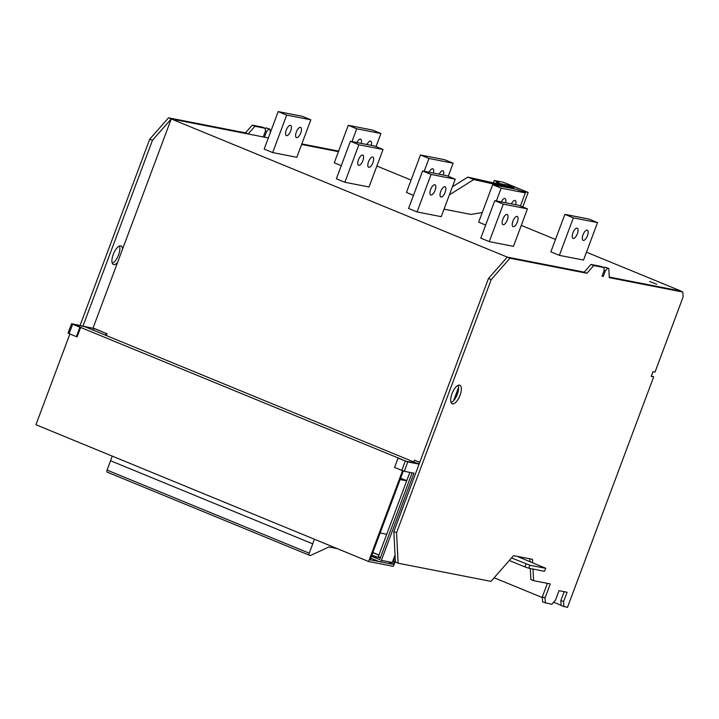 <?xml version="1.0" encoding="UTF-8"?>
<svg xmlns="http://www.w3.org/2000/svg" width="719" height="719" viewBox="0 0 719 719"><rect width="100%" height="100%" fill="white"/><g stroke="black" fill="none" stroke-linecap="round" stroke-linejoin="round"><path stroke-width="1.08" d="M402.541 470.738L368.595 561.512L393.374 566.356L395.117 561.674L393.041 560.82M378.958 555.023L372.828 552.507M395.117 561.674L392.987 560.964M378.904 555.176L372.775 552.659M394.318 561.512L393.266 564.325L389.545 562.797M393.266 564.325L388.269 563.345M419.069 464.132L407.79 461.931L404.285 471.296L413.955 473.192L381.367 560.353A2.004 1.833 101.1 0 1 378.967 561.53L370.105 559.795L403.305 471.008M407.79 461.931L398.065 458.102L406.091 461.23L417.371 463.431L84.725 326.669L73.446 324.458L79.863 327.271L71.747 323.757L94.791 328.637L106.214 333.508L93.982 328.475L73.446 324.458L406.091 461.23L419.195 463.791M69.887 333.984L35.95 424.74L368.595 561.512M597.534 222.584L589.041 219.088L564.873 214.361L573.367 217.857L597.534 222.584L583.522 260.071L559.355 255.344L550.862 251.848L564.873 214.361M559.355 255.344L573.367 217.857M587.153 230.107A5.518 2.22 112.4 0 0 583.091 234.619A5.518 2.22 112.4 0 0 583.136 240.362A5.518 2.22 112.4 0 0 583.307 240.416A5.518 2.22 112.4 0 0 587.369 235.904A5.518 2.22 112.4 0 0 587.333 230.161A5.518 2.22 112.4 0 0 587.153 230.107M577.087 228.139A5.518 2.22 112.4 0 0 573.025 232.65A5.518 2.22 112.4 0 0 573.061 238.393A5.518 2.22 112.4 0 0 573.232 238.447A5.518 2.22 112.4 0 0 577.294 233.927A5.518 2.22 112.4 0 0 577.258 228.184A5.518 2.22 112.4 0 0 577.087 228.139M527.449 208.87L518.956 205.373L494.789 200.646L503.291 204.142L527.449 208.87L513.438 246.356L489.271 241.629L480.777 238.133L494.789 200.646M489.271 241.629L503.291 204.142M517.078 216.392A5.518 2.22 112.4 0 0 513.015 220.904A5.518 2.22 112.4 0 0 513.051 226.647A5.518 2.22 112.4 0 0 513.222 226.701A5.518 2.22 112.4 0 0 517.285 222.189A5.518 2.22 112.4 0 0 517.249 216.446A5.518 2.22 112.4 0 0 517.078 216.392M507.003 214.424A5.518 2.22 112.4 0 0 502.941 218.936A5.518 2.22 112.4 0 0 502.976 224.679A5.518 2.22 112.4 0 0 503.147 224.732A5.518 2.22 112.4 0 0 507.219 220.221A5.518 2.22 112.4 0 0 507.174 214.478A5.518 2.22 112.4 0 0 507.003 214.424M380.926 133.527L372.433 130.031L348.266 125.304L356.759 128.791L380.926 133.527L376.037 146.613M341.264 165.676L334.254 162.791L348.266 125.304M351.977 141.589L356.759 128.791M371.247 145.355A5.518 2.22 112.4 0 0 370.725 141.104A5.518 2.22 112.4 0 0 370.555 141.05A5.518 2.22 112.4 0 0 366.951 144.519M361.172 143.387A5.518 2.22 112.4 0 0 360.65 139.127A5.518 2.22 112.4 0 0 360.48 139.082A5.518 2.22 112.4 0 0 356.885 142.542M383.047 149.498L374.554 146.002L350.387 141.275L358.88 144.771L383.047 149.498L369.036 186.985L344.868 182.258L336.375 178.761L350.387 141.275M344.868 182.258L358.88 144.771M372.667 157.021A5.518 2.22 112.4 0 0 368.604 161.532A5.518 2.22 112.4 0 0 368.649 167.275A5.518 2.22 112.4 0 0 368.82 167.329A5.518 2.22 112.4 0 0 372.882 162.818A5.518 2.22 112.4 0 0 372.837 157.075A5.518 2.22 112.4 0 0 372.667 157.021M362.601 155.052A5.518 2.22 112.4 0 0 358.538 159.564A5.518 2.22 112.4 0 0 358.574 165.307A5.518 2.22 112.4 0 0 358.745 165.361A5.518 2.22 112.4 0 0 362.807 160.84A5.518 2.22 112.4 0 0 362.771 155.097A5.518 2.22 112.4 0 0 362.601 155.052M455.253 179.184L446.76 175.688L422.592 170.96L431.085 174.456L455.253 179.184L441.232 216.671L417.065 211.943L408.572 208.447L422.592 170.96M417.065 211.943L431.085 174.456M444.872 186.706A5.518 2.22 112.4 0 0 440.81 191.218A5.518 2.22 112.4 0 0 440.846 196.961A5.518 2.22 112.4 0 0 441.017 197.015A5.518 2.22 112.4 0 0 445.079 192.503A5.518 2.22 112.4 0 0 445.043 186.76A5.518 2.22 112.4 0 0 444.872 186.706M434.806 184.738A5.518 2.22 112.4 0 0 430.744 189.25A5.518 2.22 112.4 0 0 430.78 194.993A5.518 2.22 112.4 0 0 430.951 195.047A5.518 2.22 112.4 0 0 435.013 190.526A5.518 2.22 112.4 0 0 434.977 184.783A5.518 2.22 112.4 0 0 434.806 184.738M453.132 163.213L444.639 159.717L420.471 154.989L428.964 158.477L453.132 163.213L448.234 176.299M413.47 195.361L406.451 192.476L420.471 154.989M424.183 171.275L428.964 158.477M443.443 175.041A5.518 2.22 112.4 0 0 442.922 170.789A5.518 2.22 112.4 0 0 442.751 170.736A5.518 2.22 112.4 0 0 439.156 174.205M433.377 173.072A5.518 2.22 112.4 0 0 432.856 168.812A5.518 2.22 112.4 0 0 432.685 168.767A5.518 2.22 112.4 0 0 429.081 172.227M310.842 119.812L302.348 116.316L278.181 111.589L286.683 115.085L310.842 119.812L296.83 157.299L272.663 152.572L264.17 149.076L278.181 111.589M272.663 152.572L286.683 115.085M300.47 127.335A5.518 2.22 112.4 0 0 296.408 131.847A5.518 2.22 112.4 0 0 296.444 137.59A5.518 2.22 112.4 0 0 296.614 137.644A5.518 2.22 112.4 0 0 300.677 133.132A5.518 2.22 112.4 0 0 300.641 127.389A5.518 2.22 112.4 0 0 300.47 127.335M290.395 125.367A5.518 2.22 112.4 0 0 286.333 129.878A5.518 2.22 112.4 0 0 286.378 135.621A5.518 2.22 112.4 0 0 286.548 135.675A5.518 2.22 112.4 0 0 290.611 131.155A5.518 2.22 112.4 0 0 290.566 125.412A5.518 2.22 112.4 0 0 290.395 125.367M525.328 192.899L516.835 189.403L492.668 184.675L501.17 188.171L525.328 192.899L520.439 205.985M485.667 225.047L478.656 222.162L492.668 184.675M496.38 200.96L501.17 188.171M515.649 204.726A5.518 2.22 112.4 0 0 515.128 200.475A5.518 2.22 112.4 0 0 514.957 200.421A5.518 2.22 112.4 0 0 511.353 203.89M505.583 202.758A5.518 2.22 112.4 0 0 505.062 198.498A5.518 2.22 112.4 0 0 504.882 198.453A5.518 2.22 112.4 0 0 501.287 201.913M545.55 568.289L529.84 565.215L528.717 568.217L544.427 571.29L545.82 568.298L544.427 571.29M517.033 556.308L545.82 568.298M529.84 565.215L511.524 557.944M528.717 568.217L524.96 566.932L526.083 563.93M509.295 560.487L524.96 566.932M381.367 560.353L390.022 562.042A2.004 1.833 101.1 0 1 387.945 563.319L379.281 561.62M380.27 558.034L371.831 555.194M390.022 562.042L392.421 562.483L395.064 555.41M404.285 471.296L394.56 467.476L398.065 458.102M371.426 556.263L379.668 559.652L412.131 472.832M380.423 557.62L378.311 556.749L409.857 472.392M376.405 557.189L372.828 555.787L376.405 557.189M378.967 561.53L370.725 558.142M419.716 462.407L414.405 460.214L419.77 462.254M413.758 461.949L414.405 460.214M651.423 375.929L653.67 376.855L651.252 376.388L653.005 371.696L655.018 372.091L683.05 297.118L682.789 292.031L609.281 277.651L608.813 268.502L607.6 268.268L605.344 270.847L603.241 276.464L602.037 276.231L604.131 270.605L603.978 267.558L601.264 266.443L590.991 264.43L584.214 272.159L507.281 257.105L171.23 118.941L93.066 327.999M406.747 480.687L400.627 478.171M458.623 387.244L453.617 400.627M681.118 291.348L609.254 277.058L680.066 290.916L682.789 292.031M456.188 396.771L458.147 391.522M338.415 151.655L301.629 144.456L338.415 151.655M268.331 137.94L171.23 118.941L152.437 140.313L83.027 325.968M561.108 605.299L553.612 602.216M542.369 597.597L494.142 577.761M681.199 291.141L586.47 252.189M555.49 239.454L521.275 225.389M411.088 180.083L376.873 166.017M656.771 284.284L649.608 281.488L656.771 284.284M608.813 268.502L604.886 267.153L604.005 268.151M607.6 268.268L604.886 267.153M605.344 270.847L604.122 270.344M603.241 276.464L602.118 276.006M603.978 267.558L593.705 265.554L590.991 264.43M593.705 265.554L586.929 273.274L584.214 272.159L507.281 257.105L488.48 278.478L393.841 531.611L395.414 562.096L398.128 563.211L490.969 581.374L513.564 555.625L532.491 559.328L532.671 562.734M586.929 273.274L509.996 258.22L507.281 257.105M509.996 258.22L491.203 279.592L488.48 278.478M491.203 279.592L396.555 532.734L393.841 531.611M396.555 532.734L398.128 563.211M529.804 558.807L529.948 561.62M530.307 568.522L530.874 579.55L533.597 580.664L550.305 583.936L545.056 597.992L542.333 596.878L542.593 601.956L551.761 604.337L555.526 600.041L559.031 590.676L567.084 592.249L563.579 601.623L560.865 600.509L561.126 605.587L567.471 607.411L653.67 376.855M532.995 569.053L533.597 580.664M547.384 583.37L542.333 596.878M545.056 597.992L545.317 603.079M564.163 591.674L560.865 600.509M563.579 601.623L563.84 606.701M451.11 402.586A10.03 4.035 112.4 0 0 457.032 394.92A10.03 4.035 112.4 0 0 458.21 385.303M452.512 403.88A10.03 4.035 112.4 0 0 459.899 395.666A10.03 4.035 112.4 0 0 459.836 385.222A10.03 4.035 112.4 0 0 459.522 385.132A10.03 4.035 112.4 0 0 452.134 393.338A10.03 4.035 112.4 0 0 452.206 403.781A10.03 4.035 112.4 0 0 452.512 403.88M79.863 327.271L76.358 336.645L69.132 333.67L68.062 333.131L71.567 323.757M76.358 336.645L77.158 336.798L80.663 327.424M105.567 335.234L106.214 333.508M93.335 330.21L93.982 328.475M106.322 335.548L107.023 333.661M338.622 151.107L301.836 143.908M268.834 128.989L266.12 127.865L270.047 129.222L268.834 128.989L266.578 131.559L264.475 137.185L263.271 136.952L265.374 131.325L265.212 128.279L254.939 126.265L248.163 133.995L171.23 118.941L168.516 117.817L149.723 139.189L152.437 140.313M270.236 132.853L270.047 129.222M266.12 127.865L265.239 128.863M265.356 131.056L266.578 131.559M263.352 136.718L264.475 137.185M254.939 126.265L252.225 125.151L262.498 127.155L265.212 128.279M252.225 125.151L245.449 132.871L248.163 133.995M245.449 132.871L168.516 117.817M149.723 139.189L80.097 325.392M122.581 249.08A10.03 4.035 112.4 0 0 121.071 245.943A10.03 4.035 112.4 0 0 120.756 245.844A10.03 4.035 112.4 0 0 113.368 254.059A10.03 4.035 112.4 0 0 113.44 264.502A10.03 4.035 112.4 0 0 113.746 264.592A10.03 4.035 112.4 0 0 117.574 262.462M112.344 263.307A10.03 4.035 112.4 0 0 118.267 255.64A10.03 4.035 112.4 0 0 119.453 246.015M314.41 539.232L312.738 543.861L110.564 460.744L107.077 470.082A2.004 0.809 112.4 0 0 107.113 472.095A2.004 0.809 112.4 0 0 107.176 472.113L309.224 555.185M312.738 543.861L309.242 553.199A2.004 0.809 112.4 0 0 309.287 555.212A2.004 0.809 112.4 0 0 309.35 555.239L310.554 555.472L328.853 546.979L337.274 548.633M395.306 559.984L393.491 559.634M110.564 460.744L112.245 456.107M406.693 480.84L400.106 479.546M380.135 532.968L386.723 534.262M508.063 185.205L514.013 187.65L505.933 186.077L499.984 183.633L508.063 185.205M499.984 183.633L499.732 184.325L467.826 177.108L473.767 179.552L505.673 186.769L499.732 184.325L505.673 186.769L505.933 186.077M444.036 209.166L470.855 214.415L482.251 212.554M449.393 194.858L473.767 179.552M452.413 186.778L467.826 177.108M522.749 206.937L528.168 192.44L503.534 182.311L494.268 180.496L498.941 182.419L496.523 181.943L497.863 182.752L508.054 186.949L515.11 189.061M493.378 182.887L494.268 180.496M495.957 183.471L496.523 181.943M497.467 183.812L497.863 182.752M507.803 187.632L508.054 186.949M520.628 190.966L528.168 192.44M395.046 554.978L392.241 562.483M401.786 470.442L405.291 461.068M69.132 333.67L72.637 324.305M309.242 553.199L107.077 470.082M107.113 472.095L309.287 555.212"/></g></svg>
